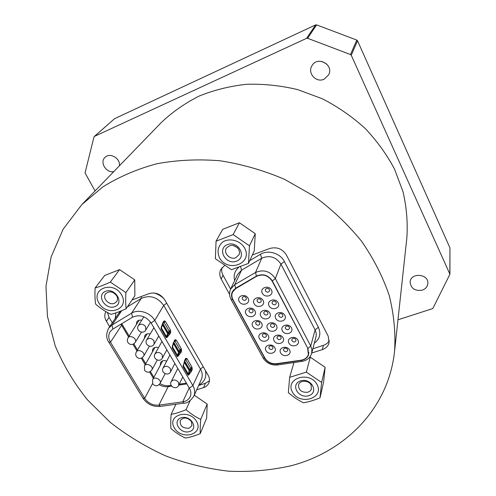 <?xml version="1.0" encoding="UTF-8"?>
<svg xmlns="http://www.w3.org/2000/svg" width="496" height="496" viewBox="0 0 496 496"><rect width="100%" height="100%" fill="white"/><g stroke="black" fill="none" stroke-linecap="round" stroke-linejoin="round"><path stroke-width="0.74" d="M248.465 263.407L254.237 250.889L255.266 233.69L239.407 222.766L222.766 229.27L216.051 241.199L233.132 234.596L249.463 245.824L248.465 263.407L231.465 269.706L215.382 258.726L216.051 241.199M255.266 233.69L249.463 245.824M239.407 222.766L233.132 234.596M236.437 261.206C225.68 265.354 216.616 248.688 227.503 244.571C238.409 240.312 247.392 257.263 236.437 261.206M238.799 249.383L239.574 252.185L239.171 254.535L235.805 257.734C230.28 260.121 223.312 253.326 226.263 248.391C230.318 244.02 234.496 244.348 238.799 249.383M233.039 245.359L237.497 247.634M132.004 299.981L149.023 293.62C155.422 291.964 160.648 294.016 164.709 299.776L208.14 375.249C209.634 377.952 209.87 380.562 208.847 383.067C207.855 385.249 206.1 386.762 203.589 387.605L196.695 389.806M109.678 326.678L106.392 321.247L109.064 317.384L107.489 312.561M105.902 311.612C104.272 314.6 104.439 317.812 106.392 321.247M312.889 348.738L323.373 345.365L322.326 349.618L311.761 352.997M229.592 294.388L221.173 278.994L223.057 275.261C221.724 272.757 221.371 270.233 221.985 267.691M224.496 265.577L220.825 269.421C219.344 272.502 219.455 275.689 221.173 278.994M252.346 254.987L269.712 248.496C276.824 246.611 282.385 248.775 286.403 254.981L328.222 336.214L329.108 342.724C328.209 346.065 325.946 348.359 322.326 349.618M310.285 357.201L306.336 372.124L321.619 382.466L320.007 397.804L323.547 382.36L325.147 367.294L310.285 357.201L309.603 357.318M325.147 367.294L321.619 382.466M320.007 397.804C314.235 400.284 308.704 401.94 303.409 402.764C298.177 400.198 293.155 396.819 288.343 392.627L289.658 377.326L306.336 372.124M308.636 395.721C298.127 398.995 290.042 384.115 300.669 380.878C311.314 377.524 319.325 392.627 308.636 395.721M293.973 362.557L289.658 377.326M311.11 385.008L311.383 389.286L310.037 391.077L307.917 392.206C301.723 392.739 298.592 390.333 298.524 384.989C299.559 380.017 308.748 380.01 311.11 385.008M190.098 400.743L186.062 409.659C190.613 413.707 195.498 416.944 200.731 419.38C200.235 424.967 200.08 429.697 200.266 433.572L206.665 418.023L207.179 404.06L194.271 395.207M207.179 404.06L200.731 419.38M200.266 433.572C194.928 435.885 189.968 437.367 185.392 438.018C180.215 435.655 175.398 432.475 170.928 428.482C170.624 424.601 170.692 419.883 171.132 414.321C175.708 413.571 180.68 412.015 186.062 409.659M189.515 431.594C180.104 434.527 171.728 420.67 181.251 417.775C190.774 414.768 199.094 428.829 189.515 431.594M175.913 404.246L171.132 414.321M191.475 421.569L191.915 425.785L189.026 428.215C182.739 428.451 179.806 425.909 180.228 420.577C183.588 416.869 187.339 417.204 191.475 421.569M126.133 308.748L134.869 295.709L134.751 279.868L119.561 269.632L104.718 275.441L95.114 287.971C99.64 286.682 104.706 284.723 110.304 282.094L125.928 292.59C125.538 298.704 125.606 304.091 126.133 308.748C120.578 311.321 115.531 313.193 110.992 314.359C105.381 311.618 100.248 308.196 95.598 304.079C94.934 299.423 94.773 294.054 95.114 287.971M134.751 279.868L125.928 292.59M119.561 269.632L110.304 282.094M114.799 306.671C105.226 310.366 95.895 294.934 105.586 291.276C115.277 287.488 124.558 303.168 114.799 306.671M116.616 295.672C117.8 297.829 117.831 299.795 116.69 301.574L114.409 303.316C109.064 305.654 102.015 298.121 105.561 293.83C109.232 290.712 112.914 291.326 116.616 295.672M160.332 365.267L160.58 362.533C161.919 360.586 163.959 360.115 166.699 361.125M152.421 351.881L152.737 349.134C154.002 347.318 155.924 346.816 158.503 347.634M144.423 338.34L144.813 335.575C145.991 333.895 147.783 333.374 150.183 334.006M136.332 324.638L136.797 321.854C137.888 320.329 139.537 319.79 141.732 320.23M209.436 380.767L205.487 383.284L203.589 387.605M109.064 317.384L112.319 322.784M198.642 385.485L205.487 383.284M189.391 388.213L151.119 322.995C145.905 316.113 139.711 314.179 132.544 317.198L112.871 329.053L110.162 331.607C108.19 334.837 108.295 338.371 110.472 342.197L144.658 398.325C148.149 403.285 152.886 405.554 158.875 405.139L182.757 401.834C186.31 401.264 188.778 399.578 190.16 396.769C191.32 394.047 191.065 391.195 189.391 388.213L192.857 385.59L154.758 320.422C150.387 312.48 138.396 308.76 131.583 313.199L111.972 325.072L108.636 328.209C105.995 333.783 106.063 338.464 108.847 342.259L108.81 342.19M184.909 360.53L187.054 358.664L185.876 358.236L185.554 359.296L190.731 368.206L189.441 369.52L189.112 370.469L190.29 370.884L188.065 375.168L188.654 374.474L188.871 374.852L191.431 371.392L192.262 369.222L191.933 367.065L190.731 368.206L191.196 368.999L191.933 367.065L187.054 358.664L185.51 359.315M185.876 358.236L184.797 359.991L183.098 366.668L183.198 365.124M173.854 342.42L178.814 350.945L177.215 356.587L177.828 355.93L178.045 356.302L181.263 351.912L181.586 350.852L181.269 348.694L180.042 349.816L180.507 350.616L181.586 350.852M175.1 339.692L176.316 340.157L174.778 340.758L175.1 339.692L174.53 340.33L172.279 346.419L172.168 347.95L172.279 346.419M163.736 321.966L164.157 320.844L165.404 321.358L163.835 321.929L164.139 322.456L162.874 323.559L167.933 332.252L166.185 337.708L166.823 337.075L167.047 337.454L170.401 333.225L170.742 332.184L170.438 330.032L169.186 331.142L169.651 331.942L170.742 332.184M164.157 320.844L162.979 322.481L161.181 327.41L161.051 328.929L161.181 327.41M184.679 361.026L189.522 369.346L190.743 369.824L191.196 368.999L192.262 369.222M191.431 371.392L190.29 370.884L190.656 369.997L191.958 370.307M185.324 359.662L183.098 366.668L188.065 375.168L188.871 374.852M162.855 323.522L161.448 328.03L166.563 336.796L166.823 337.075L170.438 330.032L165.404 321.358L164.139 322.456L169.186 331.142L167.933 332.252L170.401 333.225M163.537 322.282L161.584 326.61L161.051 328.929L166.185 337.708L167.047 337.454M174.71 340.789L180.042 349.816L178.814 350.945L180.042 351.428L180.507 350.616L181.269 348.694L176.316 340.157L173.966 342.197M173.302 342.879L172.168 347.95L177.215 356.587L178.045 356.302M173.389 343.449L172.534 347.02L177.828 355.93L180.042 351.428L181.263 351.912M281.015 313.565L281.784 313.838M274.195 300.985L275.367 301.419M267.369 288.288L268.813 288.858M244.571 296.602L245.433 296.98M223.057 275.261L230.609 289.106C229.09 292.541 229.257 296.019 231.105 299.534L231.068 299.466M329.344 340.541C328.092 342.841 326.101 344.447 323.373 345.365M264.845 357.926L264.74 358.224C267.487 362.495 271.498 364.424 276.768 363.996L301.277 360.394C305.145 359.687 307.601 357.69 308.655 354.404L307.904 348.521L272.341 280.934C268.2 275.02 262.899 273.401 256.444 276.086L235.612 288.232L232.271 291.834C231.161 294.37 231.303 296.98 232.705 299.665L264.74 358.224L263.054 357.87M307.669 348.595L308.4 354.336C307.365 357.56 304.953 359.507 301.159 360.177L276.594 363.686C271.473 364.083 267.58 362.204 264.914 358.05L232.99 299.683C231.632 297.073 231.489 294.531 232.568 292.057L235.792 288.56L256.562 276.315C262.861 273.668 268.045 275.237 272.099 281.021L307.762 348.248M262.328 293.254C259.371 287.841 268.603 284.53 271.455 290.017C274.375 295.461 265.162 298.697 262.328 293.254M269.074 305.914C266.147 300.557 275.361 297.321 278.188 302.752C281.077 308.134 271.882 311.302 269.074 305.914M275.757 318.444C272.856 313.143 282.05 309.975 284.847 315.344C287.705 320.676 278.529 323.77 275.757 318.444M282.367 330.844C279.496 325.593 288.672 322.493 291.431 327.813C294.258 333.083 285.107 336.114 282.367 330.844M288.901 343.108C286.068 337.912 295.219 334.887 297.953 340.144C300.75 345.365 291.623 348.322 288.901 343.108M254.082 303.657C251.131 298.307 260.251 295.064 263.103 300.489C266.017 305.865 256.916 309.027 254.082 303.657M260.822 316.163C257.901 310.868 267.003 307.7 269.824 313.063C272.707 318.382 263.624 321.476 260.822 316.163M267.493 328.538C264.597 323.299 273.687 320.199 276.477 325.506C279.329 330.77 270.264 333.796 267.493 328.538M274.09 340.783C271.225 335.6 280.296 332.568 283.055 337.819C285.876 343.027 276.836 345.991 274.09 340.783M280.624 352.904C277.791 347.77 286.837 344.807 289.565 350.002C292.361 355.161 283.334 358.056 280.624 352.904M239.196 301.456C236.22 296.118 245.253 292.882 248.13 298.288C251.075 303.657 242.054 306.826 239.196 301.456M245.997 313.943C243.046 308.661 252.067 305.493 254.913 310.843C257.821 316.157 248.825 319.25 245.997 313.943M252.724 326.3C249.804 321.067 258.807 317.967 261.621 323.262C264.504 328.519 255.521 331.551 252.724 326.3M259.383 338.526C256.494 333.349 265.478 330.311 268.262 335.556C271.114 340.758 262.155 343.722 259.383 338.526M265.974 350.622C263.116 345.501 272.075 342.531 274.834 347.721C277.655 352.867 268.714 355.768 265.974 350.622M292.95 338.359C294.977 338.16 295.982 338.96 295.963 340.758C294.81 342.358 293.471 342.358 291.952 340.752L291.803 339.456L292.95 338.359M286.428 326.064C288.492 325.866 289.497 326.69 289.453 328.526C288.281 330.113 286.942 330.1 285.436 328.495L285.299 327.149L286.428 326.064M279.843 313.646C281.939 313.447 282.949 314.284 282.875 316.163C281.691 317.738 280.345 317.719 278.857 316.107L278.727 314.706L279.843 313.646M273.184 301.091C275.317 300.892 276.328 301.754 276.222 303.676C275.02 305.232 273.68 305.201 272.205 303.589L272.081 302.132L273.184 301.091M266.457 288.412C268.627 288.207 269.638 289.087 269.502 291.053C268.28 292.59 266.941 292.553 265.484 290.935L265.372 289.416L266.457 288.412M284.636 348.186C286.657 348.006 287.655 348.806 287.624 350.585C286.483 352.141 285.157 352.129 283.656 350.548L283.514 349.252L284.636 348.186M278.126 336.046C280.178 335.86 281.176 336.672 281.127 338.495C279.967 340.039 278.64 340.02 277.152 338.433L277.016 337.094L278.126 336.046M271.548 323.77C273.631 323.584 274.635 324.421 274.555 326.281C273.377 327.813 272.056 327.788 270.58 326.201L270.45 324.799L271.548 323.77M266.228 311.327L266.805 311.55M264.901 311.376C267.022 311.184 268.026 312.04 267.908 313.943C266.724 315.456 265.397 315.419 263.94 313.832L263.816 312.381L264.901 311.376M259.321 298.753L260.35 299.175M258.18 298.846C260.338 298.654 261.342 299.534 261.2 301.475C259.991 302.975 258.67 302.926 257.226 301.332L257.114 299.826L258.18 298.846M269.979 345.917C272.019 345.743 273.011 346.561 272.955 348.359C271.808 349.866 270.494 349.841 269.024 348.279L268.888 346.933L269.979 345.917M263.407 333.796C265.484 333.622 266.476 334.453 266.389 336.294C265.23 337.788 263.922 337.751 262.465 336.189L262.334 334.794L263.407 333.796M256.773 321.544C258.881 321.371 259.879 322.22 259.761 324.105C258.583 325.581 257.275 325.537 255.831 323.969L255.713 322.518L256.773 321.544M250.065 309.169C252.21 308.989 253.208 309.864 253.059 311.786C251.863 313.249 250.554 313.193 249.128 311.624L249.017 310.118L250.065 309.169M243.288 296.664C245.47 296.484 246.469 297.377 246.283 299.342C245.074 300.781 243.765 300.719 242.358 299.15L242.259 297.581L243.288 296.664M95.071 190.929L85.045 172.955L93.955 137.026L94.494 136.363L306.578 38.335L307.632 38.304L350.486 54.535L351.261 55.267L449.928 274.207L433.027 308.14L432.326 308.717L397.978 319.79M94.494 136.363L114.489 118.755L94.259 136.518M114.712 118.612L315.605 24.918L306.578 38.335M307.632 38.304L316.603 24.881L315.605 24.918M316.603 24.881L356.798 40.083L350.486 54.535M351.261 55.267L357.529 40.771L356.798 40.083M357.529 40.771L449.953 247.876L449.835 273.78M449.928 274.207L449.953 247.876M321.749 61.38L326.852 64.12M291.45 465.663C345.439 451.441 388.548 408.233 394.562 351.273C395.727 333.052 393.96 314.483 389.261 295.566C382.85 276.731 373.587 258.583 361.479 241.118C347.839 224.359 331.96 209.324 313.832 196.019L284.475 179.298C263.587 170.388 242.153 164.219 220.174 160.785C198.27 158.993 177.091 159.997 156.649 163.798C136.964 169.111 119.052 176.799 102.908 186.862L81.846 204.581L63.128 229.214L51.131 256.885L45.961 286.341L47.455 316.38L55.217 345.898C63.265 365.025 73.947 382.931 87.265 399.627L110.155 422.257C127.274 435.674 145.805 446.902 165.751 455.948C186.242 463.624 207.223 468.701 228.681 471.2C250.145 472.149 271.064 470.301 291.45 465.663M81.846 204.581L161.274 122.562C172.329 112.059 184.965 103.224 199.181 96.057C214.136 90.005 229.989 86.081 246.729 84.283C263.736 83.787 280.736 85.566 297.724 89.627L322.264 98.741C337.894 106.789 352.135 116.634 364.994 128.278C376.836 140.759 386.657 154.324 394.463 168.981L403.006 191.673C406.584 207.185 407.873 222.549 406.863 237.77L394.562 351.273M119.35 165.856C120.801 158.54 109.914 152.074 105.028 157.362C99.392 162.254 106.287 173.352 113.795 171.591M422.325 290.141C425.673 288.883 427.521 286.645 427.85 283.439C428.798 273.674 410.527 272.304 410.118 282.063C410.924 288.579 414.991 291.27 422.325 290.141M324.099 79.205L328.65 74.834C334.186 64.641 317.254 55.521 311.903 65.825C307.191 73.191 316.281 83.111 324.099 79.205M244.689 248.112C253.016 263.736 227.577 273.091 219.43 257.666C216.864 251.466 217.961 246.239 222.729 241.986C229.648 237.578 240.337 240.541 244.689 248.112M317.062 384.543C324.496 398.468 299.665 405.821 292.404 392.063C284.685 378.318 309.678 370.469 317.062 384.543M196.497 421.321C204.216 434.285 181.964 440.876 174.412 428.054C166.451 415.245 188.815 408.22 196.497 421.321M121.508 294.723C130.107 309.175 107.452 317.508 99.033 303.223C90.179 288.97 112.933 280.116 121.508 294.723M143.871 316.801L138.359 325.649C140.684 323.442 143.096 323.764 145.595 326.61L145.731 330.076L150.542 322.096M153.89 327.72L146.711 339.896C149.017 337.646 151.435 337.943 153.965 340.789L154.126 344.131L158.757 336.015M161.956 341.459L154.963 353.97C157.244 351.676 159.669 351.955 162.229 354.801L162.428 358.019L166.861 349.816M169.923 355.037L163.122 367.877C165.385 365.54 167.809 365.8 170.401 368.652L170.618 371.746L174.865 363.456M177.797 368.454L171.188 381.616C173.426 379.242 175.857 379.483 178.479 382.329L178.715 385.311L182.776 376.941M139.109 320.218L127.906 338.055C130.057 334.23 137.652 338.824 135.191 342.463L141.459 332.171M147.07 333.907L136.233 352.086C138.272 348.254 145.917 352.65 143.567 356.302L149.389 346.22M154.938 347.436L144.472 365.943C146.401 362.105 154.082 366.321 151.838 369.979L157.269 360.071M162.719 360.815L152.613 379.638C154.436 375.801 162.155 379.837 160.016 383.501L165.094 373.73M115.847 312.908L115.215 318.519M164.226 299.001C161.343 296.069 157.914 294.06 153.94 292.981M198.822 385.076C204.563 381.908 206.77 377.072 205.449 370.568M120.974 324.167L128.582 336.976M121.737 323.708L121.576 325.295L110.472 342.197L108.847 342.259L142.947 398.183M132.971 344.286L136.939 350.901M141.317 358.205L145.192 364.665M149.569 371.957L153.351 378.262M159.129 384.667C162.056 386.372 165.075 387.029 168.175 386.632L171.616 386.136M159.948 383.625C163.203 385.386 166.352 386.043 169.403 385.597L168.175 386.632L158.875 405.139L160.177 406.416M178.82 385.094L186.88 383.929M189.218 387.915L182.757 401.834L183.917 403.143L160.078 406.429C152.867 406.943 147.176 404.221 142.997 398.263L144.658 398.325L152.545 383.551M203.261 366.761L200.458 369.067C202.455 372.682 202.746 376.154 201.345 379.471L193.818 396.205C190.328 401.084 187.023 403.397 183.917 403.143L184.01 403.13M193.818 396.205C195.244 392.826 194.928 389.286 192.857 385.59L200.458 369.067L163.711 305.412L154.758 320.422L151.119 322.995M132.544 317.198L131.583 313.199L141.217 298.437L127.379 306.894M112.871 329.053L111.972 325.072L121.681 310.713M166.668 303.18L163.711 305.412C157.437 297.023 149.941 294.698 141.217 298.437L141.292 296.509M120.739 311.091L118.811 313.218L108.636 328.209M184.599 361.206L189.441 369.52L191.871 370.481M184.233 362.092L189.112 370.469L188.399 374.201L183.446 365.713L184.134 362.359M184.859 360.642L184.797 359.991M185.293 359.749L185.244 359.079M185.473 359.34L185.33 358.906M170.314 333.393L167.84 332.419L162.762 323.696M181.176 352.079L178.727 351.112L173.767 342.6M163.711 321.985L163.562 321.458M163.5 322.363L163.469 321.619M162.359 324.533L167.468 333.312L169.824 334.254M163.023 323.206L162.979 322.481M174.524 341.124L174.53 340.33M174.487 341.205L174.443 340.498M173.383 343.468L178.374 352.036L180.718 352.972M174.679 340.808L174.022 342.079L173.972 341.384M238.638 267.431C234.695 270.952 233.362 275.336 234.651 280.581M314.365 343.133C319.852 339.016 321.197 333.74 318.395 327.304L284.394 261.553C280.383 253.233 267.989 249.494 260.437 254.293L249.73 260.66M240.628 266.699L241.54 270.184L237.516 274.536L230.609 289.106L234.738 284.661L241.54 270.184L261.727 258.242L255.502 272.502L234.738 284.661L235.612 288.232M260.437 254.293L261.727 258.242C269.545 254.932 275.95 256.872 280.934 264.064L275.33 278.547C270.165 271.157 263.556 269.148 255.502 272.502L256.444 276.086M284.394 261.553L280.934 264.064L315.09 329.877L310.732 346.047L275.33 278.547L272.341 280.934M318.395 327.304L315.09 329.877L316.138 332.915L316.194 336.003L311.674 353.332L311.897 349.692L310.732 346.047L307.904 348.521M276.88 363.649L277.661 364.951M232.835 299.379L231.105 299.534L263.097 357.951C266.433 363.146 271.269 365.484 277.586 364.963L302.114 361.367M301.339 360.152L302.045 361.373C307.043 360.48 310.254 357.796 311.674 353.332M272.099 281.021L272.217 280.711M256.562 276.315L256.73 275.925M235.792 288.56L236.071 287.965M138.359 325.649C135.216 330.305 143.009 334.986 145.731 330.076M146.711 339.896C143.691 344.602 151.54 349.079 154.126 344.131M154.963 353.97C152.074 358.726 159.966 362.998 162.428 358.019M163.122 367.877C160.357 372.67 168.28 376.755 170.618 371.746M171.188 381.616C168.541 386.446 176.495 390.352 178.715 385.311M127.906 338.055L127.243 340.318L127.875 342.569C130.318 345.21 132.754 345.173 135.191 342.463M136.233 352.086L135.625 354.305L136.257 356.506C138.731 359.147 141.168 359.079 143.567 356.302M144.472 365.943L144.541 370.276C147.039 372.918 149.476 372.825 151.838 369.979M152.613 379.638L152.731 383.879C155.254 386.533 157.685 386.403 160.016 383.501M121.911 324L129.152 336.077M133.821 343.864L137.485 349.984M142.16 357.777L145.725 363.723M150.406 371.529L153.865 377.301M169.403 385.597L171.132 385.349M179.273 384.164L186.409 383.129M172.614 345.724L174.022 342.079M308.4 354.336L308.909 352.439M232.568 292.057L233.604 289.844"/></g></svg>
